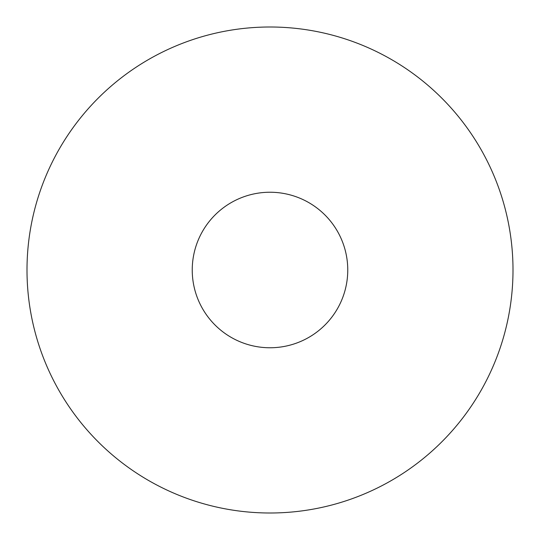<?xml version="1.0" encoding="UTF-8"?>
<svg xmlns="http://www.w3.org/2000/svg" width="540" height="540" viewBox="0 0 540 540"><rect width="100%" height="100%" fill="white"/><g stroke="black" fill="none" stroke-linecap="round" stroke-linejoin="round"><path stroke-width="0.81" d="M270 513A243 243 0 0 0 513 270A243 243 0 0 0 270 27A243 243 0 0 0 27 270A243 243 0 0 0 270 513M270 347.76A77.76 77.76 0 0 1 192.24 270A77.76 77.76 0 0 1 270 192.24A77.76 77.76 0 0 1 347.76 270A77.76 77.76 0 0 1 270 347.76A77.76 77.76 0 0 1 192.24 270A77.76 77.76 0 0 1 270 192.24A77.76 77.76 0 0 1 347.76 270A77.76 77.76 0 0 1 270 347.76"/></g></svg>
